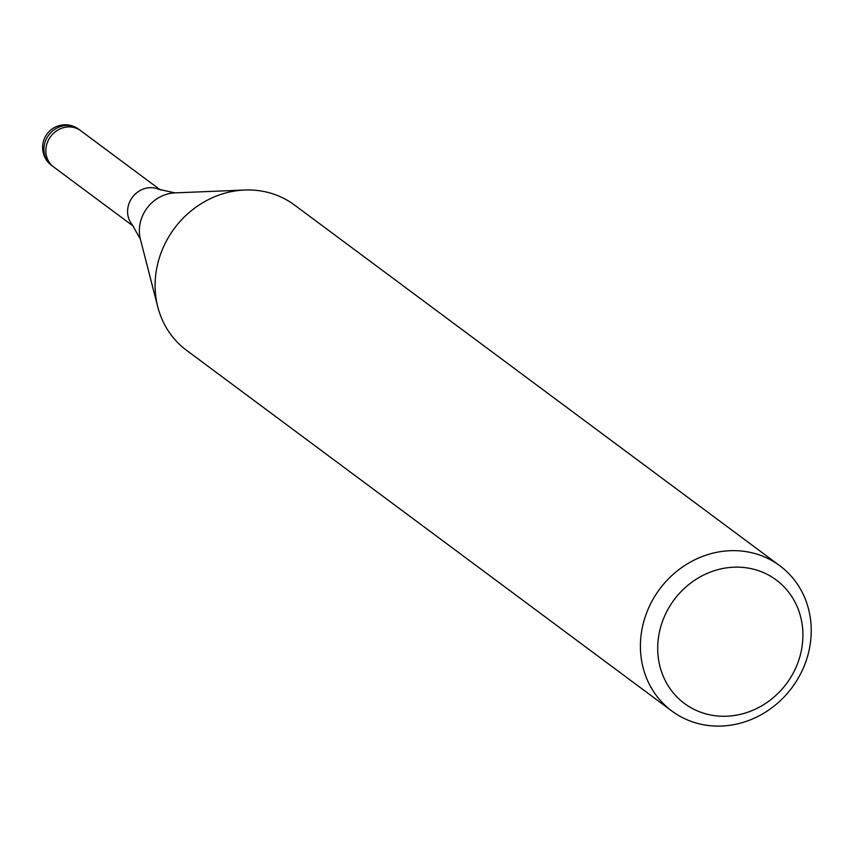 <?xml version="1.0" encoding="UTF-8"?>
<svg xmlns="http://www.w3.org/2000/svg" width="853" height="853" viewBox="0 0 853 853"><rect width="100%" height="100%" fill="white"/><g stroke="black" fill="none" stroke-linecap="round" stroke-linejoin="round"><path stroke-width="1.28" d="M53.931 167.177A22.626 20.621 -53.4 0 1 53.696 167.007A22.626 20.621 -53.4 0 1 49.517 138.197A22.626 20.621 -53.4 0 1 77.57 128.814A22.626 20.621 -53.4 0 1 80.683 130.69A22.626 20.621 -53.4 0 1 80.918 130.861M767.369 558.235A90.503 82.485 -53.4 0 1 779.813 565.742A90.503 82.485 -53.4 0 1 796.521 680.993A90.503 82.485 -53.4 0 1 684.287 718.514A90.503 82.485 -53.4 0 1 671.844 711.018A90.503 82.485 -53.4 0 1 655.136 595.757A90.503 82.485 -53.4 0 1 767.369 558.235M671.844 711.018L186.54 350.316A90.503 82.485 -53.4 0 1 169.832 235.065A90.503 82.485 -53.4 0 1 282.066 197.544A90.503 82.485 -53.4 0 1 294.509 205.04L779.813 565.742M765.621 573.589A76.93 70.106 -53.4 0 1 793.759 672.057A76.93 70.106 -53.4 0 1 695.003 709.824A76.93 70.106 -53.4 0 1 666.865 611.366A76.93 70.106 -53.4 0 1 765.621 573.589M174.95 192.885A35.954 32.777 -53.4 0 0 140.425 239.341L132.226 224.723A22.626 20.621 -53.4 0 1 132.386 197.31A22.626 20.621 -53.4 0 1 158.594 189.249L174.95 192.885L244.086 190.048M51.745 165.567A22.626 20.621 -53.4 0 1 46.926 160.289A22.626 20.621 -53.4 0 1 49.911 133.601A22.626 20.621 -53.4 0 1 75.629 127.374A22.626 20.621 -53.4 0 1 78.743 129.251A22.626 22.626 0 0 0 45.87 135.723A22.626 22.626 0 0 0 51.745 165.567L53.696 167.007A22.626 20.621 -53.4 0 1 48.866 161.739A22.626 20.621 -53.4 0 1 53.217 133.59A22.626 20.621 -53.4 0 1 80.683 130.69L160.513 190.027M140.425 239.341L157.634 306.355M53.696 167.007L133.526 226.333M78.743 129.251L80.683 130.69"/></g></svg>
